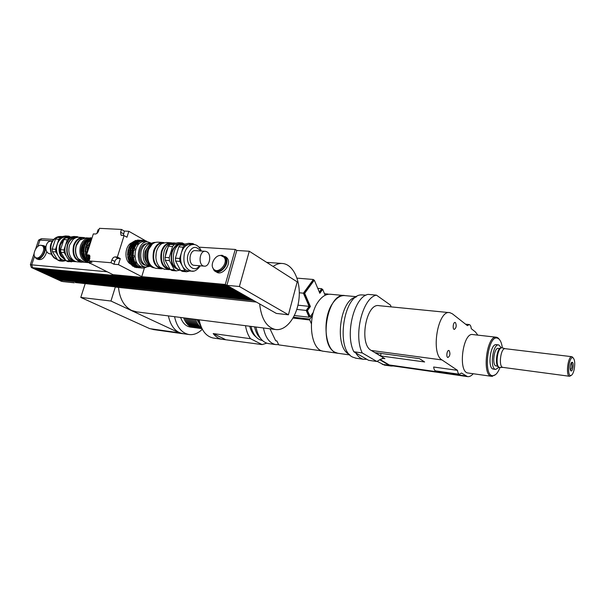 <?xml version="1.0" encoding="UTF-8"?>
<svg xmlns="http://www.w3.org/2000/svg" width="605" height="605" viewBox="0 0 605 605"><rect width="100%" height="100%" fill="white"/><g stroke="black" fill="none" stroke-linecap="round" stroke-linejoin="round"><path stroke-width="0.91" d="M377.165 361.366L384.47 365.087M393.303 365.972L391.102 366.04L389.212 365.329L379.864 359.801M380.182 359.559L389.295 364.959L391.495 365.715M355.891 297.153C339.76 299.664 334.013 347.489 349.07 354.205L349.319 354.341M335.019 352.254L337.84 353.267C324.93 352.375 321.444 318.109 333.052 302.772C336.834 297.524 340.865 295.149 345.137 295.633C327.653 291.277 317.965 344.585 335.019 352.254M366.812 359.287L355.71 352.866C357.956 356.587 360.625 358.735 363.718 359.31L366.812 359.287L368.604 360.323L376.87 361.495L362.221 352.927C353.282 335.162 362.713 297.652 376.423 295.142L390.49 305.124L391.14 306.879M366.002 295.179L361.616 294.892C343.564 294.257 335.442 349.425 352.571 357.071L356.095 358.228M355.71 352.866L353.827 351.777C344.789 334.111 354.235 296.858 368.052 294.378L376.423 295.142M572.194 362.266C570.424 361.782 569.328 370.759 571.128 370.941C572.731 371.523 574.001 363.56 572.496 362.418L571.475 363.144C572.36 366.017 572.012 368.294 570.424 369.973M574.274 368.959C573.343 373.247 572.118 375.44 570.598 375.539C566.772 375.433 569.101 356.39 572.784 357.676C574.697 358.969 575.189 362.728 574.274 368.959M573.237 357.903L571.99 356.708C567.974 355.453 565.456 376.023 569.592 376.28L571.196 375.448M571.869 356.693L505.251 348.699C500.706 347.421 498.225 367.031 502.899 367.386L503.027 367.401M501.303 347.746L498.785 344.941C492.735 343.247 489.475 368.959 495.692 369.413L498.974 367.348M493.536 369.126L493.37 369.103C487.131 368.634 490.383 342.967 496.455 344.668L498.596 344.918M499.715 348.571L498.376 348.412C494.035 347.202 491.706 365.617 496.161 365.949L496.281 365.964M502.067 347.815L501.613 347.762C496.788 346.415 494.187 367.016 499.14 367.386L499.269 367.401M502.861 348.094L502.218 347.837C497.401 346.483 494.799 367.099 499.745 367.469L500.675 367.348M455.452 322.594C456.722 325.611 456.336 327.887 454.295 329.415C452.336 329.279 453.19 321.958 455.104 322.435L455.452 322.594M449.16 350.62C450.46 353.638 450.052 355.937 447.942 357.51C445.953 357.343 446.921 349.977 448.857 350.492L449.16 350.62M449.371 312.626L379.191 305.699C366.176 302.341 358.674 344.358 371.296 350.476L384.916 358.644L383.782 358.213L380.545 359.272L376.87 361.495M473.216 373.739C471.31 375.955 469.389 376.907 467.468 376.605L461.486 373.02L459.475 374.268L435.691 370.88C434.587 370.585 433.906 369.292 433.649 367.016L457.516 370.351L441.983 359.937C430.397 353.713 437.914 309.291 449.878 312.672L452.389 313.813L467.408 325.641L469.223 324.56C470.335 324.855 471.015 326.224 471.257 328.674L475.409 331.948L477.837 335.14M353.827 351.777L362.221 352.927M375.281 352.677L419.462 358.644L424.634 361.964L380.734 355.944L375.281 352.677M380.734 355.944L380.9 353.433M500.002 367.492C498.028 372.597 495.752 375.319 493.173 375.66C482.465 377.127 488.038 333.257 497.885 338.346L498.8 338.906C500.592 340.471 501.772 343.459 502.339 347.86L505.107 348.684M499.632 339.768L498.195 338.044L496.508 337.242C486.806 334.497 481.58 375.592 491.562 376.318L495.48 374.684M468.262 373.043L467.998 373.005C457.66 372.219 462.84 331.827 472.906 334.58L496.191 337.204M459.475 374.268C458.408 373.973 457.758 372.672 457.516 370.351M313.367 312.271L310.191 316.763L309.215 316.657L306.501 310.471L309.42 306.387L303.702 293.221L313.322 280.047L314.298 280.13L319.841 293.289L322.662 289.341L325.142 295.285M319.455 292.374L321.686 289.25L322.662 289.341M310.191 316.763L307.484 310.577L310.395 306.493L304.686 293.312L314.298 280.13M306.501 310.471L307.484 310.577M309.42 306.387L310.395 306.493M303.702 293.221L304.686 293.312M297.947 305.185L309.102 306.357L303.377 293.175L299.301 292.79M297.025 278.134L313.382 279.487L303.377 293.175M313.624 280.07L313.382 279.487M317.761 288.351L321.747 288.706L319.327 292.079M309.102 306.357L306.183 310.433L296.805 309.42M321.989 289.281L321.747 288.706M309.526 316.687L309.155 317.209L306.183 310.433M309.155 317.209L294.393 315.538M322.231 350.945L278.761 344.888L276.886 340.94L275.691 340.781L269.981 328.802M293.07 318.048L309.73 319.977L311.356 323.675M312.581 315.25L309.851 319.115L293.516 317.239M324.492 293.735L327.585 294.022L327.245 294.499M328.16 294.31L324.477 293.705M328.046 294.038L327.585 294.022M275.691 340.781L276.795 340.97M263.432 327.971C265.444 337.658 269.52 343.194 275.661 344.585L278.64 344.631M255.945 327.018C257.98 336.652 262.078 342.158 268.249 343.549L268.824 343.632M309.851 319.115L309.73 319.977M344.374 295.565L330.731 294.287C326.405 293.796 322.336 296.14 318.517 301.32C306.811 316.453 310.418 350.34 323.486 351.263L324.038 351.339M225.083 339.367L213.194 333.574L250.523 338.709L262.131 344.6L221.974 339.261C218.647 338.671 215.72 336.781 213.194 333.574M245.524 325.694C246.386 330.965 248.05 335.306 250.523 338.709M262.131 344.6L266.707 343.164M249.736 326.231C250.992 331.132 253.087 334.694 256.021 336.917M199.136 319.803C201.329 330.33 206.01 336.403 213.164 338.013L213.799 338.104M251.007 326.39L251.65 328.863C253.896 335.624 257.405 339.496 262.177 340.464L262.177 340.464M254.546 326.844C255.688 331.903 257.662 335.73 260.475 338.316M183.693 317.844C185.72 323.403 188.881 326.609 193.184 327.456L194.076 327.555M190.583 327.108L190.091 327.04C185.788 326.193 182.619 322.994 180.585 317.451M184.994 318.011C187.021 323.577 190.182 326.783 194.477 327.63L194.969 327.698M186.302 318.17C188.321 323.751 191.482 326.957 195.77 327.804L196.67 327.902M187.611 318.336C189.63 323.917 192.783 327.131 197.071 327.978L197.563 328.046M188.919 318.502C190.938 324.091 194.084 327.313 198.372 328.152L199.272 328.258M190.227 318.669C192.246 324.265 195.392 327.486 199.68 328.334L200.172 328.394M191.543 318.843C193.562 324.439 196.708 327.66 200.989 328.507L201.888 328.606M192.866 319.009C194.81 324.454 197.85 327.66 201.979 328.628M194.19 319.175C195.846 323.917 198.402 326.987 201.858 328.386M195.513 319.342C196.852 323.259 198.871 326.065 201.563 327.766M196.837 319.508L201.011 326.481M198.168 319.682L200.081 323.841M202.297 329.226C198.115 333.423 193.608 335.178 188.768 334.497C181.553 332.886 176.819 326.95 174.558 316.68M183.285 333.718L182.642 333.627C175.405 332.016 170.648 326.11 168.379 315.901M115.366 286.883L110.957 301.025L179.246 332.818L184.306 333.862M118.504 287.481C119.707 298.855 124.108 306.523 131.693 310.486L136.79 311.885M110.957 301.025L80.79 297.418L149.775 328.659L179.246 332.818L149.775 328.659M150.411 328.749L153.851 329.627M85.207 283.594L80.79 297.418M288.419 314.789L239.391 286.505L249.283 251.249L297.191 281.877L288.419 314.789L276.341 313.42L259.643 303.929C261.315 318.767 266.555 327.29 275.381 329.491C286.112 331.298 297.017 316.861 298.938 299.331C301.033 281.824 293.743 264.816 282.966 263.53C279.631 263.137 276.334 264.113 273.074 266.457M259.643 303.929L226.89 285.326L236.789 250.462L249.283 251.249M90.024 256.233L86.644 254.697L89.457 255.189L89.88 258.161L88.996 260.906L91.96 262.396L87.733 262.041L112.961 274.655L239.391 286.505M34.553 256.278L31.687 264.846L32.678 267.72L34.75 268.68L230.399 287.367L228.183 286.067M236.094 252.905L236.797 250.417L235.247 249.441L225.294 284.471L141.744 276.659L118.406 264.619L113.952 264.241L111.002 262.729L111.887 259.916C112.643 257.987 113.77 256.981 115.268 256.898L117.355 257.057L120.289 258.592L118.202 258.433C116.704 258.516 115.578 259.515 114.829 261.443L113.952 264.241M226.883 285.371L225.294 284.471M226.89 285.326L227.601 282.845M253.624 300.511L59.615 280.047M75.285 282.55L256.376 302.077L253.616 300.556M252.625 299.944L58.534 279.548M58.685 279.729L252.61 299.989M251.62 299.377L57.445 279.041M57.596 279.23L251.612 299.414M250.614 298.802L56.356 278.542M56.507 278.724L250.606 298.847M249.608 298.227L55.259 278.035M55.41 278.224L249.593 298.273M248.595 297.652L54.163 277.529M54.321 277.718L248.579 297.698M247.574 297.078L53.066 277.022M53.217 277.211L247.566 297.115M246.553 296.495L51.962 276.508M52.121 276.697L246.545 296.541M245.532 295.921L50.858 276.001M51.017 276.19L245.524 295.958M244.511 295.338L49.746 275.487M49.905 275.676L244.496 295.376M243.482 294.748L48.642 274.973M48.801 275.169L243.467 294.794M242.446 294.166L47.523 274.458M47.689 274.655L242.439 294.204M241.41 293.576L46.411 273.944M46.57 274.141L241.403 293.622M240.374 292.986L45.292 273.43M45.451 273.619L240.366 293.032M239.33 292.397L44.165 272.908M44.331 273.105L239.323 292.434M238.287 291.799L43.038 272.386M43.205 272.583L238.279 291.844M237.243 291.209L41.911 271.864M42.078 272.061L237.228 291.247M236.192 290.612L40.785 271.342M40.951 271.539L236.177 290.65M235.133 290.007L39.65 270.821M39.817 271.017L235.126 290.052M234.074 289.409L38.508 270.291M38.682 270.495L234.067 289.455M233.016 288.804L37.366 269.769M37.54 269.966L233.001 288.85M231.949 288.199L36.224 269.24M36.398 269.437L231.934 288.245M230.883 287.594L35.082 268.711M35.256 268.907L230.868 287.64M136.231 244.125L137.206 242.658L138.341 243.384L137.343 244.45L135.853 244.102L133.614 248.088L134.975 248.663L134.484 250.266L133.667 250.311L133.138 255.257L133.924 255.491L134.076 257.193L132.745 257.087L132.412 255.204L133.138 255.257M138.341 243.384L137.017 243.301M133.811 243.966L134.786 242.514L135.921 243.233L134.915 244.291L133.433 243.944L131.194 247.929L132.555 248.496L132.056 250.099L131.24 250.137L130.718 255.083L131.504 255.31L131.648 257.004L130.325 256.906L129.992 255.023L130.718 255.083M135.921 243.233L134.597 243.149M133.455 243.074L132.14 242.991L132.329 242.363L133.455 243.074L132.457 244.14L130.982 243.792L128.736 247.763L130.09 248.33L129.599 249.933L128.782 249.971L128.26 254.894L129.046 255.129L128.26 254.894M131.361 243.815L132.14 242.991M141.555 241.032L142.916 240.427L143.075 241.077L141.85 241.319L140.534 240.714L137.206 242.658M143.075 241.077L141.751 240.994M139.135 240.888L139.77 240.238L140.602 240.714M140.02 240.896L139.332 240.851M139.415 241.161L138.114 240.563L134.786 242.514M136.972 241.024L135.664 240.419L132.329 242.363M137.6 240.745L136.881 240.707L137.32 240.094L138.144 240.571M147.144 241.902L146.41 241.017L142.916 240.427M147.106 241.879L147.915 241.94M134.076 257.193L132.608 257.503L133.448 260.815L133.947 262.033L135.482 261.973L136.223 263.304L134.953 263.825L137.774 266.707L139.195 266.344L140.33 266.941L140.027 267.576L141.782 268.03L143.544 268.045L145.245 267.16L145.177 267.66L144.255 267.387M140.33 266.941L138.674 266.661M137.864 266.714L136.261 266.457M131.648 257.004L130.196 257.322L131.535 261.844L133.062 261.784L133.803 263.107L132.54 263.629L135.361 266.502L137.501 266.518M140.027 267.576L139.006 266.828M137.91 266.737L137.615 267.365L136.896 267.304L136.594 266.623M135.414 266.502L135.165 267.16L134.446 267.1L133.811 266.245M135.459 266.533L134.151 266.419M129.046 255.129L129.19 256.822L127.738 257.133L129.084 261.647L130.604 261.587L131.353 262.91L130.09 263.432L132.911 266.291L134.325 265.935L135.187 266.382M136.223 263.304L134.9 263.198L134.257 262.056M133.803 263.107L132.487 263.001L131.837 261.867M134.953 263.825L134.9 263.198M132.54 263.629L132.487 263.001M131.353 262.91L130.037 262.804L129.394 261.67M130.09 263.432L130.037 262.804M133.924 255.491L132.601 255.393M131.504 255.31L130.181 255.212M132.608 257.503L132.745 257.087M130.196 257.322L130.325 256.906M129.19 256.822L127.874 256.724L127.731 255.03M127.738 257.133L127.874 256.724M128.782 249.971L128.063 249.918L127.542 254.841M128.457 257.185L129.803 261.7M130.809 263.485L133.629 266.359M135.165 267.16L138.114 267.667M134.446 267.1L136.851 267.607M139.914 240.23L138.038 240.14M138.689 240.117L137.32 240.094M131.701 243.838L129.455 247.816M136.382 240.465L133.055 242.401M135.376 242.023C128.26 245.63 127.284 260.664 133.856 265.247M136.17 266.51L136.601 266.639M131.24 250.137L130.521 250.092L129.992 255.023M130.914 257.375L132.253 261.897M133.266 263.689L136.08 266.563M137.615 267.365L140.541 267.879M136.896 267.304L139.294 267.818M142.349 240.374L140.496 240.283M141.139 240.261L139.77 240.238M134.159 243.989L131.913 247.974M138.84 240.609L135.512 242.56M138.008 242.008C130.619 245.486 129.599 261.148 136.458 265.64M138.537 266.745L139.029 266.896M133.667 250.311L132.941 250.258L132.412 255.204M133.342 257.556L134.673 262.094M135.679 263.886L138.5 266.767M139.309 267.508L141.699 268.023M145.177 267.66L146.372 267.138M143.559 240.404L142.19 240.382M136.579 244.148L134.34 248.141M141.26 240.752L137.932 242.703M147.446 241.924L144.89 241.766C133.493 239.807 131.119 266.003 142.614 266.82L143.196 266.865M134.484 250.266L133.153 250.175L133.614 248.088M134.975 248.663L133.652 248.572M132.056 250.099L130.733 250.009L131.194 247.929M132.555 248.496L131.232 248.405M130.09 248.33L128.774 248.239L128.736 247.763M129.599 249.933L128.283 249.835L128.774 248.239M130.544 264.06C123.602 260.422 124.842 244.813 132.261 242.597M151.333 243.21L148.112 241.962C136.73 239.996 134.34 266.276 145.828 267.085L149.798 266.366M146.539 243.694C137.978 244.359 136.738 263.319 145.124 265.202M120.289 258.592L118.406 264.619M87.733 262.041L89.608 256.202M124.358 231.065L128.82 231.291L126.967 237.228L124.07 235.617L120.962 235.05L120.607 232.207L121.476 229.439L124.358 231.065L123.344 235.579M121.476 229.439L99.432 228.335L98.562 231.042C97.821 232.91 96.739 233.901 95.303 234.014L93.329 233.901L86.644 254.697M96.898 233.439L98.093 229.711L98.97 229.756M144.512 267.607L141.744 276.659M147.461 241.841L146.584 241.342M145.344 240.646L128.82 231.291M124.07 235.617L117.355 257.057M157.444 244.579L158.132 244.624M198.916 247.173L235.247 249.441M111.002 262.729L88.996 260.906M224.999 256.482L227.208 258.146C232.275 264.188 221.521 277.098 216.015 271.615M220.833 255.484L224.077 257.238C228.909 263.069 217.966 275.056 213.474 268.885C209.678 264.778 215.183 254.766 220.833 255.484M223.298 256.429L225.022 257.813C229.499 263.115 220.25 274.64 215.153 270.148M219.683 255.537L222.02 255.234L225.635 257.193C230.989 263.667 218.851 276.931 213.868 270.117L212.642 267.41M40.958 245.297L42.358 245.811C46.759 248.7 39.59 260.755 35.468 257.397C31.649 255.076 36.398 244.647 40.958 245.297M42.426 245.864L43.363 246.303C47.765 249.199 40.611 261.239 36.489 257.874L36.27 257.775M40.739 245.29L43.757 245.668C48.642 248.889 40.694 262.252 36.111 258.524L34.901 256.838M44.475 246.023L45.814 246.848M46.804 251.536C44.846 257.866 41.851 260.46 37.805 259.326L36.996 258.948M225.34 256.83L225.801 256.868M224.19 257.306L224.614 257.337M226.043 257.443L226.61 257.48M225.476 256.996L226.058 257.034M226.315 257.609L226.777 257.639M37.835 246.462L39.968 240.079L41.798 238.695L53.626 239.451M62.928 281.597L59.766 280.236M41.102 238.786L38.591 240.124L35.634 248.965M34.099 253.555L30.386 264.65L31.377 267.516L61.468 281.31M164.56 269.233L159.69 267.002C156.037 262.865 155.024 257.526 156.65 250.992C157.731 247.589 159.455 245.123 161.83 243.596L166.39 242.499L170.451 242.749M155.886 257.639L156.211 252.746M172.13 242.976L171.139 242.787C166.715 242.643 163.471 245.486 161.414 251.317C159.576 261.148 162.004 267.236 168.689 269.58L170.3 269.596M169.347 269.21L169.06 269.172C162.586 266.903 160.234 261.012 162.011 251.499C163.925 246.038 166.95 243.278 171.094 243.21M206.918 251.801C212.022 254.455 209.595 267.198 204.172 266.124C197.865 265.693 199.295 250.175 205.534 251.317L206.918 251.801M194.455 265.361L194.122 265.33C187.792 264.899 189.199 249.525 195.468 250.651L205.178 251.294M179.693 258.471L175.412 258.154L178.778 246.878L183.058 247.15L179.693 258.471L179.912 261.405L184.805 270.745L180.54 270.382L175.631 261.08L179.912 261.405M184.699 245.305L180.419 245.04L188.571 243.301L192.836 243.558L184.699 245.305L183.058 247.15M180.54 270.382L182.385 271.403L186.643 271.766L189.705 271.002M169.218 257.692L165.014 257.382L168.379 246.22L172.584 246.485L169.218 257.692L169.438 260.604L174.369 269.86L170.186 269.512L165.241 260.286L169.438 260.604M174.225 244.662L170.028 244.397L178.21 242.688L182.392 242.938L174.225 244.662L172.584 246.485M170.186 269.512L172.032 270.518L176.214 270.874L180.078 270.102M168.379 246.22L170.028 244.397M165.241 260.286L165.014 257.382M174.369 269.86L176.214 270.874M184.094 243.921L182.392 242.938M180.441 270.185C170.429 268.93 171.132 245.373 181.25 243.966L185.327 243.996M178.778 246.878L180.419 245.04M175.631 261.08L175.412 258.154M186.643 271.766L184.805 270.745M188.957 270.942L188.367 270.889C185.901 270.511 183.905 268.907 182.37 266.094C180.411 262.056 180.078 257.624 181.379 252.799C182.914 248.118 185.38 245.327 188.79 244.428L193.252 244.473M192.836 243.558L194.613 244.617M179.367 269.875C172.516 268.174 169.967 262.283 171.707 252.217C173.711 246.515 176.849 243.777 181.122 243.996M177.772 268.998C172.334 266.276 170.444 260.755 172.115 252.451C173.627 247.921 176.063 245.32 179.42 244.639M165.369 256.21L166.148 251.642L167.948 247.664M171.465 244.102L176.168 243.112M169.362 267.977L165.815 261.345M170.262 269.565C164.318 266.533 162.269 260.513 164.099 251.499C166.156 245.653 169.4 242.802 173.816 242.945L175.178 243.029M161.429 268.529L157.262 266.389C153.753 262.388 152.778 257.254 154.351 250.977C155.387 247.717 157.043 245.343 159.319 243.868L163.645 242.764M153.594 257.034L153.859 253.011M159.44 267.939C154.184 264.703 152.422 259.053 154.154 250.992C155.576 246.704 157.89 244.049 161.104 243.044M162.374 268.771L160.892 268.749C154.275 266.442 151.863 260.475 153.67 250.848C155.704 245.131 158.911 242.348 163.297 242.492L164.121 242.635M156.203 268.348L155.606 268.302C148.966 266.003 146.554 260.067 148.354 250.478C150.388 244.798 153.602 242.023 157.988 242.174L162.609 242.446M150.849 265.603C147.28 261.836 146.259 256.868 147.779 250.704L152.271 244.125M153.156 267.486C147.643 264.453 145.76 258.804 147.491 250.546C148.989 246.106 151.431 243.452 154.804 242.59M153.7 267.758L153.299 267.72C146.856 265.497 144.504 259.742 146.251 250.462C148.172 245.07 151.212 242.386 155.387 242.393M147.302 263.13C144.701 259.9 144.005 255.907 145.23 251.151L148.429 246.069M148.316 266.245L150.085 266.389C144.247 264.249 142.137 258.993 143.74 250.629C145.374 245.978 147.991 243.512 151.605 243.24M147.771 266.2C141.85 264.166 139.687 258.925 141.283 250.462C143.09 245.433 145.956 242.991 149.881 243.119L151.613 243.233M84.874 237.81L83.467 237.523C78.937 237.364 75.655 239.958 73.613 245.305C71.836 254.334 74.385 259.961 81.244 262.177L83.339 262.147M83.845 237.946L83.709 237.939C79.331 237.788 76.147 240.298 74.173 245.479C72.456 254.213 74.922 259.658 81.562 261.799L82.167 261.852M77.856 261.889L77.236 261.836C74.884 261.504 72.903 260.241 71.284 258.04C68.758 254.198 68.191 249.865 69.583 245.033L72.94 239.61C74.922 237.841 77.085 237.062 79.444 237.281L82.756 237.478M52.234 241.236L51.47 241.183C45.806 240.2 43.545 251.309 48.967 253.571L50.669 254.002M90.856 240.283L89.85 240.215L89.941 239.663L90.856 240.283L89.6 241.546L88.436 241.183L86.303 244.798L87.422 245.252L86.303 244.798M88.859 241.213L89.85 240.215M88.141 240.109L87.143 240.049L87.233 239.497L88.141 240.109L86.878 241.372L85.721 241.017L83.596 244.617L84.7 245.063L83.596 244.617M86.144 241.04L87.143 240.049M91.945 238.219L90.417 237.742L87.233 239.497M91.226 238.098L91.945 237.969M90.115 263.228L89.374 262.857M83.603 251.551L82.378 251.385L83.603 251.551L83.8 253.586L82.613 253.813L83.929 257.919L85.139 257.791L86.084 259.379L85.071 259.825L87.793 262.441L88.451 262.396M86.311 251.756L85.086 251.582L86.311 251.756L86.507 253.79L85.328 254.017L86.636 258.138L87.846 258.002L88.617 259.28M88.519 259.575L87.801 259.515L86.984 258.169M88.375 260.044L87.778 260.044L87.801 259.515M86.084 259.379L85.093 259.295L84.276 257.949M85.071 259.825L85.093 259.295M86.507 253.79L85.509 253.714L85.313 251.68M83.8 253.586L82.802 253.51L82.605 251.483M84.7 245.063L84.087 246.976L83.407 246.946L82.93 251.423M83.407 246.946L82.855 246.908L82.378 251.385M83.165 253.85L84.473 257.964M85.615 259.87L88.338 262.487M90.062 263.349L90.81 263.576M89.517 263.304L91.03 263.689M90.969 237.78L87.778 239.535M86.273 241.047L84.148 244.654M82.855 246.908L83.709 245.002M87.422 245.252L86.802 247.165L86.122 247.135L85.645 251.62M86.122 247.135L85.57 247.097L85.086 251.582M85.88 254.062L87.188 258.184M87.778 260.044L88.194 260.589M91.756 238.809L90.493 239.701M91.884 238.4L89.941 239.663M88.988 241.221L86.863 244.836M85.57 247.097L86.417 245.184M88.852 247.324L88.292 247.286L89.018 247.316L88.58 248.693M88.292 247.286L87.808 251.075M88.958 255.87L89.336 257.042M88.33 255.552L89.094 257.791M90.773 241.856L89.033 244.98L89.721 245.123M90.145 243.8L89.585 245.017M88.527 247.286L89.033 244.98M89.638 245.396L89.147 245.365M86.802 247.165L85.804 247.097M84.087 246.976L83.089 246.908M91.635 238.529C88.375 239.557 86.046 242.083 84.639 246.106C83.036 252.27 84.171 257.269 88.035 261.095M91.272 240.306L87.354 246.288L86.848 254.07M87.022 254.887L88.716 258.963M89.593 238.045C85.373 238.204 82.325 240.798 80.457 245.827C78.695 254.803 81.206 260.384 87.975 262.585L88.943 262.646M86.008 260.952C81.478 257.692 80.004 252.761 81.584 246.167C82.756 242.787 84.685 240.525 87.37 239.383M89.487 238.045L86.107 237.841L79.845 240.019L76.374 245.547C74.982 250.447 75.58 254.818 78.174 258.653L84.519 262.29M85.335 241.508L82.167 246.469C80.79 251.763 81.766 256.066 85.093 259.371M86.515 240.661L85.955 241.024M55.478 239.066L58.851 239.277L55.547 249.313L52.174 249.063L55.478 239.066L57.135 237.447L65.522 235.973L68.902 236.169L60.515 237.652L57.135 237.447M52.446 251.665L55.819 251.922L61.007 260.286L57.641 259.999L52.446 251.665L52.174 249.063M57.641 259.999L59.555 260.929L62.92 261.216L65.9 260.611M65.567 245.01L63.956 249.933L60.523 249.676L63.828 239.595L67.268 239.814L65.726 244.518M67.563 258.01L69.401 260.997L65.975 260.702L60.787 252.3L64.221 252.565L66.285 255.93M65.975 260.702L67.881 261.64L73.349 261.511M71.451 237.72L65.491 237.962L73.871 236.472L77.304 236.676L75.33 237.024M63.956 249.933L64.221 252.565M69.401 260.997L71.307 261.927M78.514 237.236L77.304 236.676M68.932 238.173L67.268 239.814M60.787 252.3L60.523 249.676M69.93 237.069L69.424 236.994C61.657 235.663 55.887 248.776 61.029 256.323L65.62 260.263M68.736 236.956L64.727 236.91C61.218 237.682 58.708 240.14 57.203 244.284C55.932 248.557 56.341 252.504 58.42 256.119C60.046 258.637 62.133 260.089 64.69 260.46L65.295 260.513M70.513 236.971L68.902 236.169M61.007 260.286L62.92 261.216M55.547 249.313L55.819 251.922M60.515 237.652L58.851 239.277M63.828 239.595L65.491 237.962M63.926 239.474L60.402 244.76C58.859 250.984 60.258 255.703 64.599 258.917M76.495 237.099L75.504 237.047C73.107 236.82 70.906 237.621 68.91 239.451L65.642 244.76C64.266 249.51 64.811 253.798 67.276 257.617C68.902 259.87 70.914 261.163 73.303 261.504L73.923 261.557M77.969 237.266L77.206 237.145C72.668 236.986 69.386 239.565 67.344 244.881C65.574 253.85 68.123 259.439 74.997 261.647L76.434 261.693M76.646 237.508C72.479 237.636 69.477 240.14 67.639 245.025C65.922 253.707 68.395 259.114 75.043 261.254L75.156 261.262M81.425 238.877C78.968 240.2 77.198 242.439 76.117 245.607C74.506 252.005 75.822 257.004 80.057 260.604M389.212 365.329L382.216 364.331M382.352 358.289L384.916 358.644M371.296 350.476L441.983 359.937M389.295 364.959L465.782 375.902M115.268 256.898L118.202 258.433M111.887 259.916L114.829 261.443M88.617 254.849L89.616 255.355M120.607 232.207L123.496 233.817M62.451 281.476L73.893 282.686M115.865 287.125L256.089 301.963M32.678 267.72L228.463 286.271M31.687 264.846L107.229 271.789M39.968 240.079L52.461 240.896M38.591 240.124L39.922 240.215M30.386 264.65L31.71 264.771M60.992 281.189L62.081 281.302M31.377 267.516L32.504 267.629M199.468 265.754C194.16 273.679 184.812 264.317 188.178 254.13C191.77 246.364 195.876 245.312 200.482 250.984M201.352 251.037C199.393 246.893 196.912 244.722 193.918 244.511C189.645 244.375 186.506 247.211 184.495 253.011C182.695 262.789 185.017 268.839 191.467 271.153L193.623 271.055M57.407 259.621C51.69 256.732 49.693 251.483 51.402 243.891C53.376 238.793 56.583 236.328 61.007 236.487L62.186 236.555M391.102 366.04L384.122 365.042M356.557 296.7L345.137 295.633M349.871 354.946L323.486 351.263M363.718 359.31L355.521 358.152M570.455 370.063L571.128 370.941M572.784 357.676L572.035 356.716M570.598 375.539L569.638 376.287M499.851 367.485L502.899 367.386L569.592 376.28M493.37 369.103L495.692 369.413M496.161 365.949L497.62 366.146M499.14 367.386L499.745 367.469M497.885 338.346L497.234 337.454M493.173 375.66L492.319 376.363M467.998 373.005L491.562 376.318M469.109 324.545L465.54 324.167M391.163 365.662L467.468 376.605M276.281 340.895L276.909 340.986M268.249 343.549L275.661 344.585M213.164 338.013L221.974 339.261M190.091 327.04L193.184 327.456M194.477 327.63L195.77 327.804M197.071 327.978L198.372 328.152M199.68 328.334L200.989 328.507M182.642 333.627L188.768 334.497M182.627 333.695L153.201 329.536M281.756 263.44L266.661 262.358M275.381 329.491L135.883 311.772M136.201 267.554L136.919 267.614M138.651 267.765L139.369 267.826M141.056 267.97L141.782 268.03M142.614 266.82L145.828 267.085M120.962 235.05L121.718 235.466M225.022 257.813L224.077 257.238M227.208 258.146L225.635 257.193M43.363 246.303L42.358 245.811M45.428 246.5L43.757 245.668M62.837 281.59L74.279 282.8M61.377 281.302L62.285 281.393M168.689 269.58L163.947 269.18M194.122 265.33L204.172 266.124M188.367 270.889L191.467 271.153C194.371 271.796 197.321 270.012 200.308 265.822M160.892 268.749L155.606 268.302M153.685 267.75L153.299 267.72M77.236 261.836L81.244 262.177M51.433 254.062L50.328 253.979M83.906 262.245L87.975 262.585M64.69 260.46L65.854 260.558M57.422 259.651C54.896 258.501 53.505 257.571 53.248 256.875L52.302 255.635C52.453 256.543 48.997 249.767 50.873 244.163C52.635 239.618 55.448 237.069 59.313 236.502M73.303 261.504L74.997 261.647M81.562 261.799L82.348 261.867"/></g></svg>
